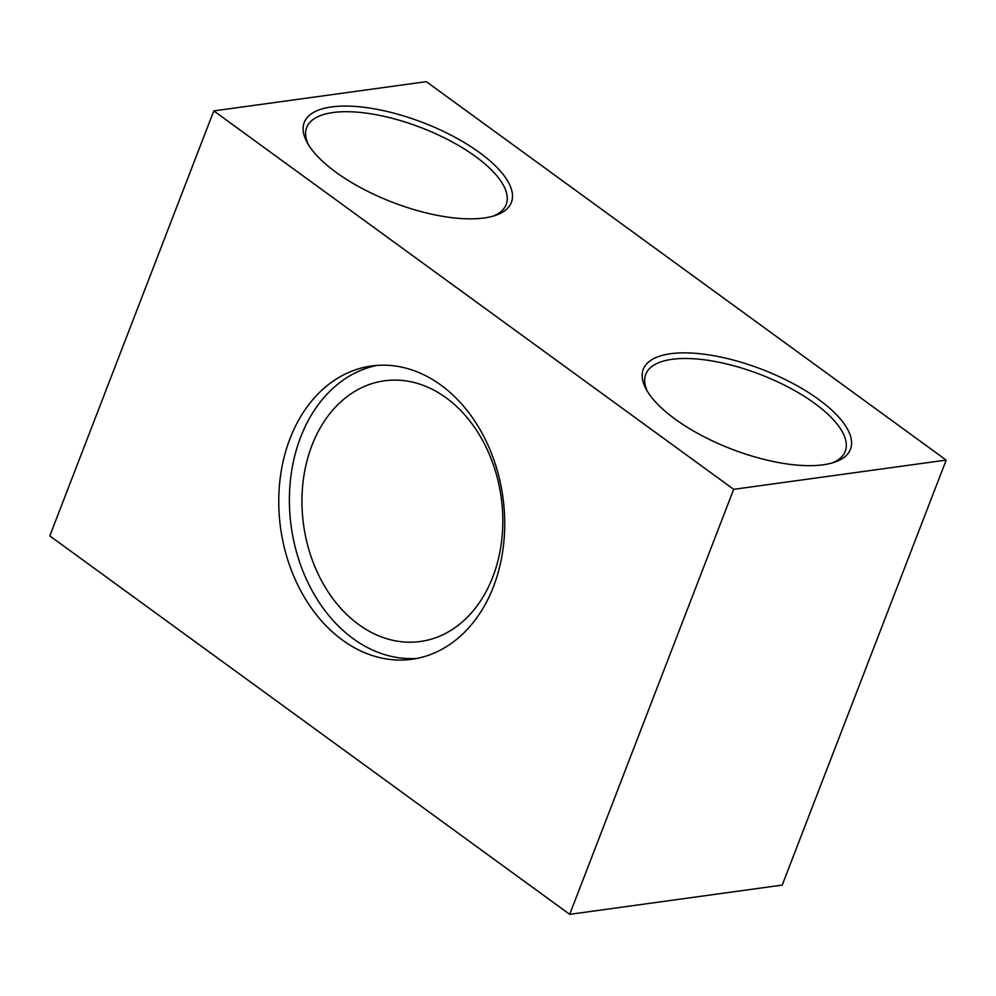 <?xml version="1.0" encoding="UTF-8"?>
<svg xmlns="http://www.w3.org/2000/svg" width="996" height="996" viewBox="0 0 996 996"><rect width="100%" height="100%" fill="white"/><g stroke="black" fill="none" stroke-linecap="round" stroke-linejoin="round"><path stroke-width="1.49" d="M493.194 216.12A106.908 41.073 21.1 0 0 506.18 204.491A106.908 41.073 21.1 0 0 475.503 156.497A106.908 41.073 21.1 0 0 373.338 114.216A106.908 41.073 21.1 0 0 306.706 127.513A106.908 41.073 21.1 0 0 308.511 144.856M569.7 914.34L49.8 535.91L213.791 110.905L733.691 489.335L569.7 914.34L782.209 885.095L946.2 460.09L733.691 489.335M479.524 152.587A111.017 42.654 -158.9 0 1 495.597 215.36A111.017 42.654 -158.9 0 1 336.088 172.333A111.017 42.654 -158.9 0 1 307.241 142.677A111.017 42.654 -158.9 0 1 353.157 106.298A111.017 42.654 -158.9 0 1 479.524 152.587M493.468 586.656A148.031 112.224 -97.8 0 0 481.703 432.525A148.031 112.224 -97.8 0 0 371.57 365.98A148.031 112.224 -97.8 0 0 290.023 438.576A148.031 112.224 -97.8 0 0 301.788 592.72A148.031 112.224 -97.8 0 0 411.933 659.265A148.031 112.224 -97.8 0 0 493.468 586.656M213.791 110.905L426.3 81.66L946.2 460.09M818.6 399.396A111.017 42.654 -158.9 0 1 834.66 462.169A111.017 42.654 -158.9 0 1 675.151 419.129A111.017 42.654 -158.9 0 1 646.304 389.486A111.017 42.654 -158.9 0 1 692.22 353.094A111.017 42.654 -158.9 0 1 818.6 399.396M376.899 365.42A148.031 112.224 -97.8 0 0 300.655 437.12A148.031 112.224 -97.8 0 0 310.814 588.275A148.031 112.224 -97.8 0 0 417.224 658.368M832.258 462.916A106.908 41.073 21.1 0 0 845.243 451.288A106.908 41.073 21.1 0 0 814.566 403.305A106.908 41.073 21.1 0 0 712.401 361.013A106.908 41.073 21.1 0 0 645.769 374.322A106.908 41.073 21.1 0 0 647.574 391.652M492.796 576.97A131.584 99.749 -97.8 0 0 482.338 439.958A131.584 99.749 -97.8 0 0 384.431 380.808A131.584 99.749 -97.8 0 0 311.96 445.349A131.584 99.749 -97.8 0 0 322.418 582.361A131.584 99.749 -97.8 0 0 420.312 641.511A131.584 99.749 -97.8 0 0 492.796 576.97"/></g></svg>
